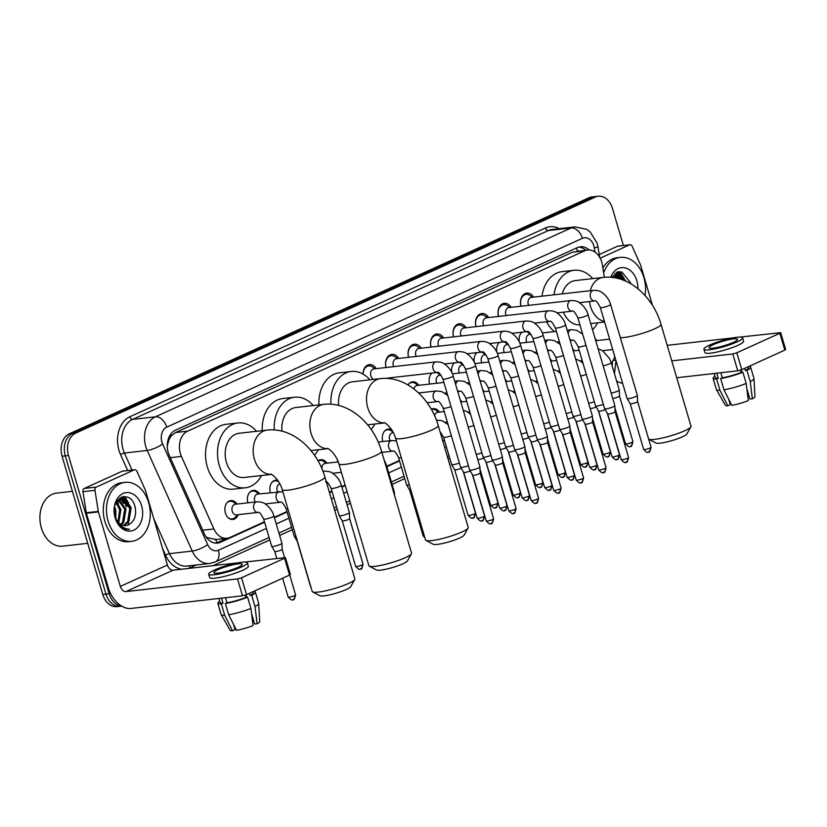 <?xml version="1.0" encoding="UTF-8"?>
<svg xmlns="http://www.w3.org/2000/svg" width="827" height="827" viewBox="0 0 827 827"><rect width="100%" height="100%" fill="white"/><g stroke="black" fill="none" stroke-linecap="round" stroke-linejoin="round"><path stroke-width="1.24" d="M238.207 514.673A9.49 6.978 -96.5 0 1 232.945 519.449A9.49 6.978 -96.5 0 1 225.378 512.967A9.49 6.978 -96.5 0 1 230.805 500.583A9.49 6.978 -96.5 0 1 237.008 504.056M247.893 502.826A9.49 6.978 -96.5 0 1 247.873 502.754A9.49 6.978 -96.5 0 1 253.289 490.37A9.49 6.978 -96.5 0 1 259.492 493.843M270.377 492.613A9.49 6.978 -96.5 0 1 270.357 492.53A9.49 6.978 -96.5 0 1 275.784 480.156A9.49 6.978 -96.5 0 1 277.717 480.291M337.85 461.962A9.49 6.978 -96.5 0 1 337.829 461.89A9.49 6.978 -96.5 0 1 337.406 459.843M382.829 441.525A9.49 6.978 -96.5 0 1 382.808 441.453A9.49 6.978 -96.5 0 1 388.235 429.068A9.49 6.978 -96.5 0 1 391.812 429.926M429.658 384.059A9.49 6.978 -96.5 0 1 429.637 383.986A9.49 6.978 -96.5 0 1 431.952 373.06M604.341 277.303L602.418 265.167A17.801 13.077 83.5 0 0 601.746 262.159A17.801 13.077 83.5 0 0 587.563 250.002A17.801 13.077 83.5 0 0 584.606 250.829L187.595 431.167A17.801 13.077 83.5 0 0 181.433 456.411L213.904 528.96A17.801 13.077 83.5 0 0 227.032 538.263A17.801 13.077 83.5 0 0 229.989 537.447L264.475 521.775M168.615 440.863A17.801 13.077 -96.5 0 1 171.561 435.643L171.344 435.736A5.934 4.362 83.5 0 0 168.615 440.863L167.426 445.464A17.801 4.797 -24.1 0 1 167.261 445.567M205.944 536.682L207.453 537.695L215.909 539.483M587.563 250.002L572.584 252.194L175.582 432.531L171.561 435.643M611.329 363.022A17.801 13.077 83.5 0 0 614.75 356.489M274.295 517.32L286.959 511.562M329.384 492.292L331.937 491.135M341.758 486.669L345.148 485.139M386.736 466.242L399.41 460.484M442.724 440.801L444.388 440.047M572.646 348.86A9.49 6.978 -96.5 0 1 574.351 350.824M550.151 359.073A9.49 6.978 -96.5 0 1 551.857 361.037M527.657 369.287A9.49 6.978 -96.5 0 1 529.373 371.251M505.173 379.5A9.49 6.978 -96.5 0 1 506.879 381.464M482.679 389.724A9.49 6.978 -96.5 0 1 484.395 391.688M460.194 399.937A9.49 6.978 -96.5 0 1 461.9 401.901M431.301 409.241A9.49 6.978 -96.5 0 1 433.214 408.641A9.49 6.978 -96.5 0 1 439.416 412.115M318.033 460.856A9.49 6.978 -96.5 0 1 320.762 459.719A9.49 6.978 -96.5 0 1 326.965 463.192M595.13 338.636A9.49 6.978 -96.5 0 1 596.836 340.6M519.304 341.913A9.49 6.978 -96.5 0 1 521.909 332.196M496.81 352.126A9.49 6.978 -96.5 0 1 499.425 342.409M474.326 362.34A9.49 6.978 -96.5 0 1 476.931 352.622M451.831 372.553A9.49 6.978 -96.5 0 1 454.447 362.846M408.062 385A9.49 6.978 -96.5 0 1 412.57 381.826A9.49 6.978 -96.5 0 1 418.772 385.299M521.01 306.217A10.1 7.422 -96.5 0 1 526.799 293.109A10.1 7.422 -96.5 0 1 533.591 297.12M498.516 316.431A10.1 7.422 -96.5 0 1 504.315 303.323A10.1 7.422 -96.5 0 1 511.107 307.344M476.032 326.644A10.1 7.422 -96.5 0 1 481.821 313.536A10.1 7.422 -96.5 0 1 488.612 317.558M453.537 336.868A10.1 7.422 -96.5 0 1 459.326 323.75A10.1 7.422 -96.5 0 1 466.128 327.771M431.053 347.082A10.1 7.422 -96.5 0 1 436.842 333.974A10.1 7.422 -96.5 0 1 443.634 337.985M408.559 357.295A10.1 7.422 -96.5 0 1 414.348 344.187A10.1 7.422 -96.5 0 1 421.15 348.208M386.075 367.508A10.1 7.422 -96.5 0 1 391.864 354.401A10.1 7.422 -96.5 0 1 398.655 358.422M363.053 374.083A10.1 7.422 -96.5 0 1 369.369 364.614A10.1 7.422 -96.5 0 1 376.171 368.635M121.383 605.933A17.801 13.077 -96.5 0 1 109.174 593.765L68.486 455.491L65.281 455.853A17.801 13.077 -96.5 0 1 72.497 433.462L592.122 197.426A17.801 13.077 -96.5 0 1 595.078 196.599A17.801 13.077 -96.5 0 0 592.122 197.426L72.497 433.462A17.801 13.077 -96.5 0 0 65.281 455.853L105.98 594.127L65.281 455.853L62.087 456.215A17.801 13.077 -96.5 0 1 69.303 433.824L588.917 197.787A17.801 13.077 -96.5 0 1 591.874 196.96L598.272 196.237A17.801 13.077 -96.5 0 1 612.456 208.394L623.382 245.495M121.662 606.108L120.163 606.274A17.801 13.077 -96.5 0 1 105.98 594.127A17.801 13.077 -96.5 0 0 120.163 606.274L116.969 606.636A17.801 13.077 -96.5 0 1 102.786 594.489L62.087 456.215M589.082 249.95A17.801 13.077 83.5 0 0 580.296 246.797A17.801 13.077 83.5 0 0 577.339 247.624L175.448 430.185A17.801 13.077 83.5 0 0 169.287 455.419L204.362 533.797A17.801 13.077 83.5 0 0 217.501 543.101A17.801 13.077 83.5 0 0 220.458 542.285L264.609 522.23M578.714 247.118A17.801 13.077 -96.5 0 1 585.764 250.209M124.463 496.541A23.735 17.439 -96.5 0 1 127.761 501.803A23.735 17.439 -96.5 0 0 124.463 496.541M619.723 271.576A23.735 17.439 -96.5 0 1 623.02 276.828A23.735 17.439 -96.5 0 0 619.723 271.576M68.486 455.491A17.801 13.077 -96.5 0 1 75.702 433.1L595.316 197.064A17.801 13.077 -96.5 0 1 598.272 196.237M618.017 381.733L616.973 382.208M449.723 458.179L448.069 458.933M404.744 478.616L392.081 484.374M350.483 503.271L347.102 504.801M337.282 509.267L334.728 510.424M292.303 529.693L279.629 535.451M269.809 539.907L213.159 565.647M121.455 497.151A23.735 17.439 -96.5 0 1 122.872 499.136M123.213 499.673A23.735 17.439 -96.5 0 1 126.231 506.548M616.715 272.176A23.735 17.439 -96.5 0 1 618.141 274.161M618.472 274.698A23.735 17.439 -96.5 0 1 620.695 279.226M274.419 517.764L287.093 512.006M329.518 492.737L332.072 491.579M341.892 487.113L345.272 485.583M386.871 466.686L399.544 460.928M442.858 441.256L444.523 440.502M226.846 538.284L217.253 542.646A17.801 13.077 -96.5 0 1 215.878 543.153M600.164 258.21L629.492 244.885L617.5 246.239A2.967 2.181 -96.5 0 1 617.996 246.105L629.988 244.751A2.967 2.181 83.5 0 0 629.492 244.885M599.234 254.54L617.5 246.239M616.601 380.937A23.735 15.651 -114.4 0 0 622.648 383.335M780.688 332.65L785.65 349.511L784.802 350.121L779.84 333.26L780.688 332.65L740.155 337.075M741.767 369.669L737.746 370.816L732.784 353.956L736.805 352.809L741.767 369.669L784.802 350.121M676.734 377.743L737.746 370.816M736.805 352.809L779.84 333.26M733.032 337.881L668.33 345.21A5.934 3.918 65.6 0 1 667.141 345.117M732.784 353.956L671.772 360.872M617.056 364.325A5.934 3.918 65.6 0 1 616.167 362.908M652.472 305.349L640.749 265.539A2.967 2.181 83.5 0 0 640.574 265.064L632.179 246.301A2.967 2.181 83.5 0 0 629.988 244.751M733.27 342.388A14.834 2.326 -16.4 0 0 737.498 339.339A14.834 2.326 -16.4 0 0 728.463 339.773A14.834 2.326 -16.4 0 0 713.277 344.663A14.834 2.326 -16.4 0 0 709.039 347.712A14.834 2.326 -16.4 0 0 718.074 347.278A14.834 2.326 -16.4 0 0 733.27 342.388M741.323 369.865L742.036 372.295M746.833 388.566L749.913 399.059L752.374 398.779L750.254 381.598L746.946 370.351L745.323 370.537L744.682 368.356M714.156 373.494L715.365 377.608A17.202 2.708 -16.4 0 0 718.281 378.249L716.637 378.993L719.945 390.241L727.791 405.788L730.282 404.651L728.67 399.162M716.792 373.194L718.281 378.249M723.935 389.786A19.579 3.081 -16.4 0 0 746.192 383.439L748.311 400.619A15.424 2.429 -16.4 0 1 731.781 405.333L723.935 389.786L720.627 378.539L722.281 377.794L720.793 372.739M722.281 377.794A17.202 2.708 -16.4 0 0 741.261 372.377L742.884 372.202L746.192 383.439M740.599 370.124L741.261 372.377M703.922 349.221L704.914 352.591A20.168 3.174 -16.4 0 0 717.195 351.992A20.168 3.174 -16.4 0 0 737.86 345.355A20.168 3.174 -16.4 0 0 743.618 341.2L742.625 337.829A20.168 3.174 -16.4 0 0 730.334 338.429A20.168 3.174 -16.4 0 0 709.68 345.066A20.168 3.174 -16.4 0 0 703.922 349.221A20.168 3.174 -16.4 0 0 716.203 348.622A20.168 3.174 -16.4 0 0 736.867 341.985A20.168 3.174 -16.4 0 0 742.625 337.829M714.952 376.202A19.579 3.081 -16.4 0 0 713.091 378.28A19.579 3.081 -16.4 0 0 716.637 378.993M720.627 378.539A19.579 3.081 -16.4 0 0 742.884 372.202M713.091 378.28L716.399 389.527A19.579 3.081 -16.4 0 0 716.44 389.631A19.579 3.081 -16.4 0 0 719.945 390.241M747.835 396.681L748.507 396.381L748.115 392.918M716.44 389.631L725.382 405.292A15.424 2.429 -16.4 0 0 727.791 405.788M730.293 402.377L730.375 402.656A11.867 1.861 -16.4 0 0 729.796 403.007M745.323 370.537A17.202 2.708 -16.4 0 0 748.383 367.901L748.063 366.816M746.946 370.351A19.579 3.081 -16.4 0 0 750.658 367.229A19.579 3.081 -16.4 0 0 748.735 366.506M750.254 381.598A19.579 3.081 -16.4 0 0 753.986 378.58A19.579 3.081 -16.4 0 0 753.966 378.466L750.658 367.229M752.374 398.779A15.424 2.429 -16.4 0 0 754.958 396.588L753.986 378.58M616.332 272.341A26.702 19.621 -96.5 0 1 617.418 274.119M617.593 274.43A26.702 19.621 -96.5 0 1 619.351 278.182M603.648 272.9A29.669 21.802 -96.5 0 1 620.302 257.393A29.669 21.802 -96.5 0 1 643.933 277.645A29.669 21.802 -96.5 0 1 645.008 295.466M602.862 267.948A29.669 21.802 -96.5 0 1 617.097 257.755L620.302 257.393M623.992 280.415L618.089 274.564L616.094 274.264M625.615 281.097L619.361 274.419L616.725 274.161L611.732 277.365M617.304 278.296L613.665 275.381M618.989 278.72L614.254 274.988M610.771 277.283A19.341 14.214 -96.5 0 1 624.096 267.679A19.341 14.214 -96.5 0 1 636.873 280.86A19.341 14.214 -96.5 0 1 637.927 288.726M630.515 282.669L621.79 271.835L611.473 277.334M625.925 281.242L618.896 271.618M612.859 277.49L612.28 276.652M618.865 278.544L615.857 274.316M615.805 274.264L614.75 273.313M623.94 277.965L618.296 271.701M690.886 426.815L686.886 433.948A16.313 2.564 163.6 0 1 682.306 436.863A16.313 2.564 163.6 0 1 666.779 441.959A16.313 2.564 163.6 0 1 655.976 443.045L648.75 439.22A22.246 3.494 -16.4 0 0 663.481 437.741A22.246 3.494 -16.4 0 0 684.653 430.784A22.246 3.494 -16.4 0 0 690.886 426.815A22.246 3.494 -16.4 0 0 691 426.205L660.99 324.246A22.246 3.494 163.6 0 1 654.643 328.826A22.246 3.494 163.6 0 1 620.322 337.612M590.24 290.701A22.246 16.354 83.5 0 1 599.534 278.441A22.246 16.354 83.5 0 1 603.234 277.417L575.251 280.591A22.246 16.354 83.5 0 0 562.246 293.874M554.007 294.805A32.635 23.983 -96.5 0 1 574.083 270.274A32.635 23.983 -96.5 0 1 592.68 278.616M542.016 296.169A32.635 23.983 -96.5 0 1 562.081 271.628L574.083 270.274M563.414 312.161A22.246 16.354 83.5 0 0 579.934 324.835M597.694 322.83A32.635 23.983 -96.5 0 1 592.514 329.746M554.379 331.596A32.635 23.983 -96.5 0 1 546.492 321.744M468.103 528.019L464.092 535.152A16.313 2.564 163.6 0 1 459.523 538.067A16.313 2.564 163.6 0 1 443.996 543.163A16.313 2.564 163.6 0 1 433.193 544.249L425.957 540.424A22.246 3.494 -16.4 0 0 440.688 538.946A22.246 3.494 -16.4 0 0 461.869 531.988A22.246 3.494 -16.4 0 0 468.103 528.019A22.246 3.494 -16.4 0 0 468.216 527.409L438.207 425.45A22.246 3.494 163.6 0 1 431.859 430.03A22.246 3.494 163.6 0 1 409.076 437.349A22.246 3.494 163.6 0 1 395.523 438.01L425.533 539.969A22.246 3.494 -16.4 0 0 425.957 540.424M384.596 422.897A22.246 16.354 83.5 0 1 367.726 407.639A22.246 16.354 83.5 0 1 376.75 379.645A22.246 16.354 83.5 0 1 380.451 378.621L352.457 381.795A22.246 16.354 83.5 0 0 338.688 405.447M330.934 404.196A32.635 23.983 -96.5 0 1 351.289 371.478A32.635 23.983 -96.5 0 1 369.896 379.81M318.912 404.91A32.635 23.983 -96.5 0 1 339.297 372.832L351.289 371.478M374.91 424.024A32.635 23.983 -96.5 0 1 371.147 429.482M411.433 553.759L407.422 560.892A16.313 2.564 163.6 0 1 402.852 563.807A16.313 2.564 163.6 0 1 387.325 568.904A16.313 2.564 163.6 0 1 376.523 569.989L369.287 566.164A22.246 3.494 -16.4 0 0 384.017 564.686A22.246 3.494 -16.4 0 0 405.199 557.729A22.246 3.494 -16.4 0 0 411.433 553.759A22.246 3.494 -16.4 0 0 411.546 553.149L381.536 451.191A22.246 3.494 163.6 0 1 375.189 455.77A22.246 3.494 163.6 0 1 352.405 463.089A22.246 3.494 163.6 0 1 338.853 463.751L368.863 565.709A22.246 3.494 -16.4 0 0 369.287 566.164M327.926 448.637A22.246 16.354 83.5 0 1 311.055 433.379A22.246 16.354 83.5 0 1 320.08 405.385A22.246 16.354 83.5 0 1 323.781 404.362L295.787 407.535A22.246 16.354 83.5 0 0 282.017 431.187M274.264 429.937A32.635 23.983 -96.5 0 1 294.619 397.218A32.635 23.983 -96.5 0 1 313.226 405.561M262.242 430.65A32.635 23.983 -96.5 0 1 282.627 398.573L294.619 397.218M318.24 449.774A32.635 23.983 -96.5 0 1 314.477 455.222M354.762 579.51L350.751 586.643A16.313 2.564 163.6 0 1 346.182 589.548A16.313 2.564 163.6 0 1 330.655 594.644A16.313 2.564 163.6 0 1 319.853 595.729L312.616 591.905A22.246 3.494 -16.4 0 0 327.347 590.426A22.246 3.494 -16.4 0 0 348.529 583.469A22.246 3.494 -16.4 0 0 354.762 579.51A22.246 3.494 -16.4 0 0 354.876 578.89L324.866 476.931A22.246 3.494 163.6 0 1 318.519 481.51A22.246 3.494 163.6 0 1 295.725 488.84A22.246 3.494 163.6 0 1 282.183 489.491L312.192 591.46A22.246 3.494 -16.4 0 0 312.616 591.905M271.256 474.378A22.246 16.354 83.5 0 1 254.385 459.119A22.246 16.354 83.5 0 1 263.41 431.136A22.246 16.354 83.5 0 1 267.1 430.102L239.117 433.276A22.246 16.354 83.5 0 0 226.402 462.293A22.246 16.354 83.5 0 0 244.13 477.489L271.318 474.409M261.559 475.515A32.635 23.983 -96.5 0 1 245.299 487.806A32.635 23.983 -96.5 0 1 219.3 465.529A32.635 23.983 -96.5 0 1 237.949 422.959A32.635 23.983 -96.5 0 1 256.556 431.301M245.299 487.806L233.307 489.16A32.635 23.983 -96.5 0 1 207.308 466.883A32.635 23.983 -96.5 0 1 225.957 424.323L237.949 422.959M532.485 297.255L529.818 295.394A8.901 6.544 83.5 0 0 526.137 294.391A8.901 6.544 83.5 0 0 521.051 306A8.901 6.544 83.5 0 0 521.113 306.207M593.538 290.329A5.344 3.928 83.5 0 0 592.421 290.69A5.344 3.928 83.5 0 0 590.488 297.296A5.344 3.928 83.5 0 0 594.747 300.935C595.709 299.984 597.57 302.165 600.319 307.479A5.344 0.837 163.6 0 0 603.421 307.344A5.344 0.837 163.6 0 0 608.806 305.67A5.344 0.837 163.6 0 0 609.044 305.556A5.344 0.837 163.6 0 0 610.564 304.46C610.192 302.992 608.496 297.141 601.808 292.396C600.319 291.073 597.57 290.38 593.538 290.329L531.337 297.379A5.344 3.928 83.5 0 0 528.277 304.346A5.344 3.928 83.5 0 0 528.67 305.349M610.564 304.46L637.348 395.461A5.344 0.837 163.6 0 1 637.359 395.492A5.344 0.837 163.6 0 1 635.829 396.557A5.344 0.837 163.6 0 1 628.572 398.624A5.344 0.837 163.6 0 1 627.114 398.5A5.344 0.837 163.6 0 1 627.104 398.48L600.319 307.479M648.42 451.997A3.856 2.543 -114.4 0 0 648.947 451.852A3.856 2.543 -114.4 0 0 649.95 448.048A3.856 0.61 163.6 0 0 651.045 447.252L637.586 401.508A3.856 0.61 163.6 0 1 637.586 401.519A3.856 0.61 163.6 0 1 636.48 402.294A3.856 0.61 163.6 0 1 631.239 403.783A3.856 0.61 163.6 0 1 630.195 403.7A3.856 0.61 163.6 0 1 630.184 403.679L627.114 398.5M509.99 307.468L507.323 305.618A8.901 6.544 83.5 0 0 503.643 304.605A8.901 6.544 83.5 0 0 498.557 316.214A8.901 6.544 83.5 0 0 498.619 316.421M571.054 300.542A5.344 3.928 83.5 0 0 569.937 300.904A5.344 3.928 83.5 0 0 567.994 307.51A5.344 3.928 83.5 0 0 572.253 311.159C573.225 310.197 575.085 312.379 577.835 317.692A5.344 0.837 163.6 0 0 580.936 317.568A5.344 0.837 163.6 0 0 586.312 315.883A5.344 0.837 163.6 0 0 586.55 315.78A5.344 0.837 163.6 0 0 588.08 314.673C587.697 313.206 586.012 307.365 579.313 302.61C577.835 301.286 575.075 300.604 571.054 300.542L508.843 307.592A5.344 3.928 83.5 0 0 505.793 314.56A5.344 3.928 83.5 0 0 506.176 315.563M588.08 314.673L614.864 405.675A5.344 0.837 163.6 0 1 614.864 405.706A5.344 0.837 163.6 0 1 613.334 406.77A5.344 0.837 163.6 0 1 606.088 408.838A5.344 0.837 163.6 0 1 604.63 408.724A5.344 0.837 163.6 0 1 604.62 408.693L577.835 317.692M615.092 411.712A3.856 0.61 163.6 0 1 615.092 411.743A3.856 0.61 163.6 0 1 613.996 412.508A3.856 0.61 163.6 0 1 608.755 414.007A3.856 0.61 163.6 0 1 607.7 413.913A3.856 0.61 163.6 0 1 607.69 413.893L604.63 408.724M487.506 317.682L484.839 315.831A8.901 6.544 83.5 0 0 481.159 314.818A8.901 6.544 83.5 0 0 476.073 326.427A8.901 6.544 83.5 0 0 476.135 326.634M548.559 310.756A5.344 3.928 83.5 0 0 547.443 311.117A5.344 3.928 83.5 0 0 545.51 317.723A5.344 3.928 83.5 0 0 549.759 321.372C550.73 320.421 552.591 322.592 555.341 327.905A5.344 0.837 163.6 0 0 558.442 327.781A5.344 0.837 163.6 0 0 563.828 326.096A5.344 0.837 163.6 0 0 564.066 325.993A5.344 0.837 163.6 0 0 565.585 324.887C565.213 323.429 563.518 317.578 556.829 312.823C555.341 311.51 552.591 310.818 548.559 310.756L486.359 317.816A5.344 3.928 83.5 0 0 483.299 324.773A5.344 3.928 83.5 0 0 483.681 325.776M565.585 324.887L592.37 415.888A5.344 0.837 163.6 0 1 592.38 415.929A5.344 0.837 163.6 0 1 590.85 416.994A5.344 0.837 163.6 0 1 583.593 419.062A5.344 0.837 163.6 0 1 582.136 418.938A5.344 0.837 163.6 0 1 582.125 418.907L555.341 327.905M604.971 468.475A3.856 0.61 163.6 0 0 606.067 467.679L592.608 421.946A3.856 0.61 163.6 0 1 592.608 421.956A3.856 0.61 163.6 0 1 591.501 422.721A3.856 0.61 163.6 0 1 586.26 424.22A3.856 0.61 163.6 0 1 585.216 424.127A3.856 0.61 163.6 0 1 585.206 424.106L598.665 469.86C604.196 475.721 603.369 471.049 603.968 472.279A3.856 2.543 -114.4 0 0 604.971 468.475A3.856 0.61 163.6 0 1 601.022 469.746A3.856 0.61 163.6 0 1 598.665 469.86M465.012 327.895L462.345 326.045A8.901 6.544 83.5 0 0 458.665 325.032A8.901 6.544 83.5 0 0 453.578 336.641A8.901 6.544 83.5 0 0 453.641 336.858M526.075 320.979A5.344 3.928 83.5 0 0 524.959 321.341A5.344 3.928 83.5 0 0 523.015 327.937A5.344 3.928 83.5 0 0 527.275 331.586C528.236 330.635 530.097 332.816 532.857 338.119A5.344 0.837 163.6 0 0 535.958 337.995A5.344 0.837 163.6 0 0 541.334 336.31A5.344 0.837 163.6 0 0 541.571 336.207A5.344 0.837 163.6 0 0 543.101 335.111C542.719 333.643 541.023 327.792 534.335 323.037C532.857 321.724 530.097 321.031 526.075 320.979L463.864 328.03A5.344 3.928 83.5 0 0 460.815 334.997A5.344 3.928 83.5 0 0 461.197 336M543.101 335.111L569.886 426.112A5.344 0.837 163.6 0 1 569.886 426.143A5.344 0.837 163.6 0 1 568.356 427.208A5.344 0.837 163.6 0 1 561.109 429.275A5.344 0.837 163.6 0 1 559.652 429.151A5.344 0.837 163.6 0 1 559.641 429.12L532.857 338.119M580.957 482.637A3.856 2.543 -114.4 0 0 581.474 482.503A3.856 2.543 -114.4 0 0 582.477 478.699A3.856 0.61 163.6 0 0 583.583 477.903L570.113 432.159A3.856 0.61 163.6 0 1 570.113 432.17A3.856 0.61 163.6 0 1 569.007 432.945A3.856 0.61 163.6 0 1 563.776 434.433A3.856 0.61 163.6 0 1 562.722 434.351A3.856 0.61 163.6 0 1 562.711 434.32L559.652 429.151M442.528 338.119L439.861 336.258A8.901 6.544 83.5 0 0 436.18 335.255A8.901 6.544 83.5 0 0 431.094 346.864A8.901 6.544 83.5 0 0 431.156 347.071M503.581 331.193A5.344 3.928 83.5 0 0 502.465 331.555A5.344 3.928 83.5 0 0 500.531 338.16A5.344 3.928 83.5 0 0 504.78 341.799C505.752 340.848 507.613 343.029 510.362 348.343A5.344 0.837 163.6 0 0 513.464 348.208A5.344 0.837 163.6 0 0 518.849 346.534A5.344 0.837 163.6 0 0 519.087 346.42A5.344 0.837 163.6 0 0 520.607 345.324C520.235 343.856 518.539 338.005 511.851 333.26C510.362 331.937 507.613 331.245 503.581 331.193L441.37 338.243A5.344 3.928 83.5 0 0 438.32 345.21A5.344 3.928 83.5 0 0 438.703 346.213M520.607 345.324L547.391 436.325A5.344 0.837 163.6 0 1 547.402 436.356A5.344 0.837 163.6 0 1 545.872 437.421A5.344 0.837 163.6 0 1 538.615 439.488A5.344 0.837 163.6 0 1 537.157 439.364A5.344 0.837 163.6 0 1 537.147 439.344L510.362 348.343M547.619 442.362A3.856 0.61 163.6 0 1 547.629 442.383A3.856 0.61 163.6 0 1 546.523 443.158A3.856 0.61 163.6 0 1 541.282 444.647A3.856 0.61 163.6 0 1 540.238 444.564A3.856 0.61 163.6 0 1 540.227 444.544L537.157 439.364M420.033 348.332L417.366 346.482A8.901 6.544 83.5 0 0 413.686 345.469A8.901 6.544 83.5 0 0 408.6 357.078A8.901 6.544 83.5 0 0 408.662 357.285M481.087 341.406A5.344 3.928 83.5 0 0 479.98 341.768A5.344 3.928 83.5 0 0 478.037 348.374A5.344 3.928 83.5 0 0 482.296 352.023C483.257 351.062 485.118 353.243 487.878 358.556A5.344 0.837 163.6 0 0 490.98 358.432A5.344 0.837 163.6 0 0 496.355 356.747A5.344 0.837 163.6 0 0 496.593 356.644A5.344 0.837 163.6 0 0 498.123 355.538C497.74 354.07 496.045 348.229 489.357 343.474C487.878 342.151 485.118 341.468 481.087 341.406L418.886 348.456A5.344 3.928 83.5 0 0 415.836 355.424A5.344 3.928 83.5 0 0 416.219 356.427M498.123 355.538L524.897 446.539A5.344 0.837 163.6 0 1 524.907 446.57A5.344 0.837 163.6 0 1 523.377 447.634A5.344 0.837 163.6 0 1 516.131 449.702A5.344 0.837 163.6 0 1 514.673 449.588A5.344 0.837 163.6 0 1 514.652 449.557L487.878 358.556M537.498 499.126A3.856 0.61 163.6 0 0 538.594 498.33L525.135 452.586A3.856 0.61 163.6 0 1 525.135 452.607A3.856 0.61 163.6 0 1 524.029 453.372A3.856 0.61 163.6 0 1 518.798 454.871A3.856 0.61 163.6 0 1 517.743 454.778A3.856 0.61 163.6 0 1 517.733 454.757L531.203 500.511C536.733 506.362 535.896 501.7 536.496 502.93A3.856 2.543 -114.4 0 0 537.498 499.126A3.856 0.61 163.6 0 1 533.549 500.397A3.856 0.61 163.6 0 1 531.203 500.511M397.539 358.546L394.882 356.695A8.901 6.544 83.5 0 0 391.202 355.682A8.901 6.544 83.5 0 0 386.106 367.291A8.901 6.544 83.5 0 0 386.178 367.498M458.603 351.62A5.344 3.928 83.5 0 0 457.486 351.982A5.344 3.928 83.5 0 0 455.553 358.587A5.344 3.928 83.5 0 0 459.802 362.236C460.773 361.285 462.634 363.456 465.384 368.77A5.344 0.837 163.6 0 0 468.485 368.646A5.344 0.837 163.6 0 0 473.871 366.961A5.344 0.837 163.6 0 0 474.109 366.857A5.344 0.837 163.6 0 0 475.628 365.751C475.246 364.293 473.561 358.442 466.873 353.687C465.384 352.374 462.634 351.682 458.603 351.62L396.391 358.68A5.344 3.928 83.5 0 0 393.342 365.637A5.344 3.928 83.5 0 0 393.724 366.64M475.628 365.751L502.413 456.752A5.344 0.837 163.6 0 1 502.413 456.793A5.344 0.837 163.6 0 1 500.883 457.858A5.344 0.837 163.6 0 1 493.636 459.926A5.344 0.837 163.6 0 1 492.179 459.802A5.344 0.837 163.6 0 1 492.168 459.771L465.384 368.77M513.484 513.288A3.856 2.543 -114.4 0 0 514.001 513.143A3.856 2.543 -114.4 0 0 515.004 509.339A3.856 0.61 163.6 0 0 516.11 508.543L502.651 462.81A3.856 0.61 163.6 0 1 502.651 462.82A3.856 0.61 163.6 0 1 501.544 463.585A3.856 0.61 163.6 0 1 496.303 465.084A3.856 0.61 163.6 0 1 495.259 464.991A3.856 0.61 163.6 0 1 495.249 464.97L492.179 459.802M375.055 368.759L372.388 366.909A8.901 6.544 83.5 0 0 368.708 365.896A8.901 6.544 83.5 0 0 363.136 374.124M436.108 361.844A5.344 3.928 83.5 0 0 435.002 362.205A5.344 3.928 83.5 0 0 433.059 368.801A5.344 3.928 83.5 0 0 437.318 372.45C438.279 371.499 440.14 373.68 442.9 378.983A5.344 0.837 163.6 0 0 446.001 378.859A5.344 0.837 163.6 0 0 451.377 377.174A5.344 0.837 163.6 0 0 451.614 377.071A5.344 0.837 163.6 0 0 453.144 375.975C452.762 374.507 451.066 368.656 444.378 363.901C442.9 362.588 440.14 361.895 436.108 361.844L373.907 368.894A5.344 3.928 83.5 0 0 370.858 375.861A5.344 3.928 83.5 0 0 373.835 379.366M453.144 375.975L479.918 466.976A5.344 0.837 163.6 0 1 479.929 467.007A5.344 0.837 163.6 0 1 478.399 468.072A5.344 0.837 163.6 0 1 471.142 470.139A5.344 0.837 163.6 0 1 469.695 470.015A5.344 0.837 163.6 0 1 469.674 469.984L442.9 378.983M480.156 473.013A3.856 0.61 163.6 0 1 480.156 473.034A3.856 0.61 163.6 0 1 479.05 473.809A3.856 0.61 163.6 0 1 473.819 475.298A3.856 0.61 163.6 0 1 472.765 475.215A3.856 0.61 163.6 0 1 472.755 475.184M530.634 334.284L527.967 332.433A8.901 6.544 83.5 0 0 526.489 331.679M522.199 332.165A8.901 6.544 83.5 0 0 521.186 332.961M530.924 334.253L529.487 334.418A5.344 3.928 83.5 0 0 526.437 341.375A5.344 3.928 83.5 0 0 526.82 342.378M603.338 404.362A5.344 0.837 163.6 0 1 597.022 406.036A5.344 0.837 163.6 0 1 595.564 405.912A5.344 0.837 163.6 0 1 595.554 405.881L578.166 346.813C575.416 341.499 573.556 339.318 572.584 340.279A5.344 3.928 83.5 0 1 569.793 339.184M605.147 409.603A3.856 0.61 163.6 0 1 604.93 409.706A3.856 0.61 163.6 0 1 599.689 411.195A3.856 0.61 163.6 0 1 598.634 411.112A3.856 0.61 163.6 0 1 598.624 411.091M508.14 344.497L505.483 342.647A8.901 6.544 83.5 0 0 504.005 341.892M499.704 342.378A8.901 6.544 83.5 0 0 498.691 343.184M508.44 344.466L506.992 344.632A5.344 3.928 83.5 0 0 503.943 351.599A5.344 3.928 83.5 0 0 504.325 352.602M580.854 414.575A5.344 0.837 163.6 0 1 574.527 416.25A5.344 0.837 163.6 0 1 573.08 416.136A5.344 0.837 163.6 0 1 573.059 416.105L555.672 357.026C552.922 351.713 551.061 349.542 550.1 350.493A5.344 3.928 83.5 0 1 547.309 349.397M582.663 419.816A3.856 0.61 163.6 0 1 582.435 419.92A3.856 0.61 163.6 0 1 577.205 421.408A3.856 0.61 163.6 0 1 576.15 421.325A3.856 0.61 163.6 0 1 576.14 421.305L573.08 416.136M485.656 354.721L482.989 352.86A8.901 6.544 83.5 0 0 481.51 352.106M477.22 352.591A8.901 6.544 83.5 0 0 476.197 353.398M485.945 354.68L484.508 354.845A5.344 3.928 83.5 0 0 481.459 361.812A5.344 3.928 83.5 0 0 481.841 362.815M558.359 424.789A5.344 0.837 163.6 0 1 552.043 426.474A5.344 0.837 163.6 0 1 550.586 426.35A5.344 0.837 163.6 0 1 550.575 426.318L533.188 367.24C530.438 361.937 528.577 359.755 527.605 360.706A5.344 3.928 83.5 0 1 524.814 359.611M560.168 430.03A3.856 0.61 163.6 0 1 559.951 430.133A3.856 0.61 163.6 0 1 554.71 431.632A3.856 0.61 163.6 0 1 553.656 431.539A3.856 0.61 163.6 0 1 553.645 431.518M463.161 364.934L460.494 363.084A8.901 6.544 83.5 0 0 459.026 362.319M454.726 362.815A8.901 6.544 83.5 0 0 453.713 363.611M463.461 364.903L462.014 365.058A5.344 3.928 83.5 0 0 458.964 372.026A5.344 3.928 83.5 0 0 459.347 373.029M535.875 435.012A5.344 0.837 163.6 0 1 529.549 436.687A5.344 0.837 163.6 0 1 528.091 436.563A5.344 0.837 163.6 0 1 528.081 436.532L510.693 377.463C507.943 372.15 506.083 369.969 505.121 370.92A5.344 3.928 83.5 0 1 502.32 369.824M537.684 440.243A3.856 0.61 163.6 0 1 537.457 440.357A3.856 0.61 163.6 0 1 532.216 441.845A3.856 0.61 163.6 0 1 531.172 441.763A3.856 0.61 163.6 0 1 531.161 441.732L544.621 487.485C550.151 493.347 549.324 488.685 549.924 489.915A3.856 2.543 -114.4 0 0 550.927 486.1A3.856 0.61 163.6 0 1 546.978 487.372A3.856 0.61 163.6 0 1 544.621 487.485M440.677 375.148L438.01 373.297A8.901 6.544 83.5 0 0 436.532 372.543M432.232 373.029A8.901 6.544 83.5 0 0 431.218 373.825M440.967 375.117L439.53 375.282A5.344 3.928 83.5 0 0 436.47 382.239A5.344 3.928 83.5 0 0 436.863 383.242M513.381 445.226A5.344 0.837 163.6 0 1 507.065 446.9A5.344 0.837 163.6 0 1 505.607 446.776A5.344 0.837 163.6 0 1 505.597 446.745L488.209 387.677C485.449 382.363 483.599 380.182 482.627 381.144A5.344 3.928 83.5 0 1 479.836 380.048M515.19 450.467A3.856 0.61 163.6 0 1 514.973 450.57A3.856 0.61 163.6 0 1 509.732 452.059A3.856 0.61 163.6 0 1 508.677 451.976A3.856 0.61 163.6 0 1 508.667 451.955L505.607 446.776M418.183 385.361L415.516 383.511A8.901 6.544 83.5 0 0 411.836 382.498A8.901 6.544 83.5 0 0 408.734 384.048M443.913 382.446L417.035 385.496A5.344 3.928 83.5 0 0 413.862 388.917M490.897 455.439A5.344 0.837 163.6 0 1 484.57 457.114A5.344 0.837 163.6 0 1 483.113 457A5.344 0.837 163.6 0 1 483.102 456.969L465.715 397.89C462.965 392.577 461.104 390.406 460.132 391.357A5.344 3.928 83.5 0 1 457.341 390.261M492.696 460.68A3.856 0.61 163.6 0 1 492.478 460.784A3.856 0.61 163.6 0 1 487.237 462.272A3.856 0.61 163.6 0 1 486.193 462.19A3.856 0.61 163.6 0 1 486.183 462.169L483.113 457M468.402 465.653A5.344 0.837 163.6 0 1 462.086 467.338A5.344 0.837 163.6 0 1 460.629 467.214A5.344 0.837 163.6 0 1 460.618 467.183L443.231 408.104C440.471 402.801 438.61 400.619 437.648 401.571A5.344 3.928 83.5 0 1 433.389 397.921A5.344 3.928 83.5 0 1 435.333 391.326A5.344 3.928 83.5 0 1 436.439 390.964L418.617 392.98M470.212 470.894A3.856 0.61 163.6 0 1 469.984 470.997A3.856 0.61 163.6 0 1 464.753 472.496A3.856 0.61 163.6 0 1 463.699 472.403A3.856 0.61 163.6 0 1 463.689 472.382L477.158 518.136C482.689 523.987 481.862 519.325 482.451 520.555A3.856 2.543 -114.4 0 0 483.454 516.751A3.856 0.61 163.6 0 1 479.505 518.022A3.856 0.61 163.6 0 1 477.158 518.136M96.273 487.103A2.967 2.181 83.5 0 0 94.96 490.328L98.289 511.396A2.967 2.181 83.5 0 0 98.403 511.903L86.411 513.267A2.967 2.181 -96.5 0 1 86.297 512.761L82.969 491.693A2.967 2.181 -96.5 0 1 84.282 488.457L96.273 487.103L134.232 469.86L122.241 471.214A2.967 2.181 -96.5 0 1 122.737 471.08L134.729 469.715A2.967 2.181 83.5 0 0 134.232 469.86M84.282 488.457L122.241 471.214M86.411 513.267L108.337 587.77A23.735 15.651 -114.4 0 0 130.945 608.445L242.487 595.791L237.525 578.931L125.983 591.584A5.934 3.918 65.6 0 1 120.329 586.415L98.403 511.903M285.429 557.625L290.391 574.486L289.543 575.096L284.581 558.235L285.429 557.625L244.885 562.05M237.525 578.931L241.546 577.784L246.508 594.644L289.543 575.096M246.508 594.644L242.487 595.791M241.546 577.784L284.581 558.235M237.773 562.856L173.07 570.185A5.934 3.918 65.6 0 1 167.416 565.017L145.49 490.514A2.967 2.181 83.5 0 0 145.314 490.039L136.92 471.276A2.967 2.181 83.5 0 0 134.729 469.715M238 567.363A14.834 2.326 -16.4 0 0 242.239 564.314A14.834 2.326 -16.4 0 0 233.204 564.748A14.834 2.326 -16.4 0 0 218.018 569.638A14.834 2.326 -16.4 0 0 213.78 572.687A14.834 2.326 -16.4 0 0 222.814 572.253A14.834 2.326 -16.4 0 0 238 567.363M246.064 594.84L246.777 597.27M251.563 613.541L254.654 624.034L257.114 623.754L254.995 606.573L251.687 595.326L250.064 595.512L249.423 593.321M218.897 598.469L220.106 602.583A17.202 2.708 -16.4 0 0 223.021 603.224L221.367 603.968L224.686 615.216L232.532 630.763L235.023 629.626L233.41 624.137M221.533 598.169L223.021 603.224M228.676 614.761A19.579 3.081 -16.4 0 0 250.932 608.414L253.052 625.594A15.424 2.429 -16.4 0 1 236.522 630.308L228.676 614.761L225.368 603.514L227.011 602.769L225.533 597.714M227.011 602.769A17.202 2.708 -16.4 0 0 246.001 597.352L247.624 597.166L250.932 608.414M245.34 595.099L246.001 597.352M208.662 574.196L209.655 577.566A20.168 3.174 -16.4 0 0 221.936 576.967A20.168 3.174 -16.4 0 0 242.6 570.33A20.168 3.174 -16.4 0 0 248.358 566.175L247.366 562.805A20.168 3.174 -16.4 0 0 235.075 563.404A20.168 3.174 -16.4 0 0 214.42 570.041A20.168 3.174 -16.4 0 0 208.662 574.196A20.168 3.174 -16.4 0 0 220.943 573.597A20.168 3.174 -16.4 0 0 241.608 566.96A20.168 3.174 -16.4 0 0 247.366 562.805M219.693 601.177A19.579 3.081 -16.4 0 0 217.832 603.255A19.579 3.081 -16.4 0 0 221.367 603.968M225.368 603.514A19.579 3.081 -16.4 0 0 247.624 597.166M217.832 603.255L221.14 614.502A19.579 3.081 -16.4 0 0 221.181 614.606A19.579 3.081 -16.4 0 0 224.686 615.216M252.566 621.656L253.248 621.356L252.845 617.893M221.181 614.606L230.123 630.267A15.424 2.429 -16.4 0 0 232.532 630.763M235.033 627.352L235.116 627.631A11.867 1.861 -16.4 0 0 234.537 627.982M250.064 595.512A17.202 2.708 -16.4 0 0 253.114 592.866L252.804 591.791M251.687 595.326A19.579 3.081 -16.4 0 0 255.398 592.204A19.579 3.081 -16.4 0 0 253.475 591.481M254.995 606.573A19.579 3.081 -16.4 0 0 258.727 603.555A19.579 3.081 -16.4 0 0 258.706 603.441L255.398 592.204M257.114 623.754A15.424 2.429 -16.4 0 0 259.699 621.563L258.727 603.555M87.724 543.318L62.625 546.161A26.702 19.621 -96.5 0 1 41.35 527.936A26.702 19.621 -96.5 0 1 56.608 493.109L72.414 491.321M121.073 497.316A26.702 19.621 -96.5 0 1 122.158 499.094M122.334 499.405A26.702 19.621 -96.5 0 1 124.091 503.157M108.079 521.062A29.669 21.802 -96.5 0 1 125.042 482.368A29.669 21.802 -96.5 0 1 148.674 502.62A29.669 21.802 -96.5 0 1 131.72 541.313A29.669 21.802 -96.5 0 1 108.079 521.062M131.72 541.313L128.526 541.675A29.669 21.802 -96.5 0 1 104.884 521.423A29.669 21.802 -96.5 0 1 121.838 482.73L125.042 482.368M123.347 525.455L127.616 521.734L129.808 508.553L122.83 499.539L120.835 499.239M123.978 525.579L128.878 521.589L131.079 508.409L124.102 499.394L121.466 499.126L115.315 504.418M120.763 524.37L122.541 522.313L124.732 509.122L118.406 500.356M121.414 524.742L123.802 522.168L126.004 508.987L118.995 499.963M118.044 521.94L119.657 509.701L116.121 502.868M118.737 522.726L120.928 509.556L116.669 502.061M114.984 515.635L114.322 509.308M115.832 518.229L115.842 510.135L114.674 506.755M125.828 525.621L127.461 525.259A13.408 9.852 -96.5 0 1 125.89 525.621A13.408 9.852 -96.5 0 1 115.211 516.462A13.408 9.852 -96.5 0 1 114.943 515.428L114.291 512.13M127.461 525.259C133.964 522.478 136.558 516.606 135.256 507.644C131.038 487.485 108.616 498.412 115.17 517.309L119.75 525.558C122.727 528.546 125.993 529.797 129.539 529.301C122.644 528.629 117.868 524.37 115.201 516.513L114.943 515.428M141.613 505.824A19.341 14.214 -96.5 0 1 133.778 530.169A19.341 14.214 -96.5 0 1 115.149 517.857A19.341 14.214 -96.5 0 1 122.985 493.512A19.341 14.214 -96.5 0 1 141.613 505.824M117.052 521.847L118.695 523.398M124.35 528.701L124.96 528.288M128.102 525.073L131.017 507.468L123.636 496.593M118.53 504.098L117.02 501.627M123.605 503.519L120.597 499.291M120.546 499.239L119.481 498.288M128.681 502.94L123.037 496.676M603.121 365.772A5.344 0.837 163.6 0 0 609.468 363.901A5.344 0.837 163.6 0 0 609.706 363.797A5.344 0.837 163.6 0 0 611.236 362.702L619.268 390.013A5.344 0.837 163.6 0 1 619.278 390.055A5.344 0.837 163.6 0 1 617.748 391.119A5.344 0.837 163.6 0 1 611.153 393.094M630.298 446.384A3.856 2.543 -114.4 0 0 630.815 446.239A3.856 2.543 -114.4 0 0 631.818 442.435A3.856 0.61 163.6 0 0 632.924 441.639L619.506 396.071A3.856 0.61 163.6 0 1 619.506 396.081A3.856 0.61 163.6 0 1 618.4 396.846A3.856 0.61 163.6 0 1 613.169 398.345A3.856 0.61 163.6 0 1 612.714 398.376M594.324 401.726A5.344 0.837 163.6 0 1 588.669 403.307M596.174 406.946A3.856 0.61 163.6 0 1 595.916 407.07A3.856 0.61 163.6 0 1 590.674 408.559A3.856 0.61 163.6 0 1 590.22 408.6M571.839 411.939A5.344 0.837 163.6 0 1 566.175 413.521M573.68 417.159A3.856 0.61 163.6 0 1 573.421 417.284A3.856 0.61 163.6 0 1 568.19 418.772A3.856 0.61 163.6 0 1 567.736 418.813M549.345 422.152A5.344 0.837 163.6 0 1 543.69 423.744M551.196 427.373A3.856 0.61 163.6 0 1 550.937 427.497A3.856 0.61 163.6 0 1 545.696 428.996A3.856 0.61 163.6 0 1 545.241 429.027M526.861 432.376A5.344 0.837 163.6 0 1 521.196 433.958M528.701 437.597A3.856 0.61 163.6 0 1 528.443 437.71A3.856 0.61 163.6 0 1 523.202 439.209A3.856 0.61 163.6 0 1 522.757 439.24M504.367 442.59A5.344 0.837 163.6 0 1 498.712 444.171M506.217 447.81A3.856 0.61 163.6 0 1 505.959 447.934A3.856 0.61 163.6 0 1 500.717 449.423A3.856 0.61 163.6 0 1 500.263 449.464M438.827 412.187L436.16 410.326A8.901 6.544 83.5 0 0 432.48 409.324A8.901 6.544 83.5 0 0 431.467 409.541M444.244 411.567L437.679 412.311A5.344 3.928 83.5 0 0 434.537 415.578M481.883 452.803A5.344 0.837 163.6 0 1 476.218 454.385M483.723 458.024A3.856 0.61 163.6 0 1 483.464 458.148A3.856 0.61 163.6 0 1 478.223 459.636A3.856 0.61 163.6 0 1 477.779 459.678M459.388 463.017A5.344 0.837 163.6 0 1 453.072 464.702A5.344 0.837 163.6 0 1 451.614 464.578A5.344 0.837 163.6 0 1 451.604 464.547L443.561 437.225L440.036 431.673M461.239 468.237A3.856 0.61 163.6 0 1 460.97 468.361A3.856 0.61 163.6 0 1 455.739 469.86A3.856 0.61 163.6 0 1 454.685 469.767A3.856 0.61 163.6 0 1 454.674 469.746L468.092 515.335C473.623 521.186 472.796 516.524 473.385 517.754A3.856 2.543 -114.4 0 0 474.388 513.949A3.856 0.61 163.6 0 1 470.439 515.221A3.856 0.61 163.6 0 1 468.092 515.335M393.094 432.087L391.181 430.764A8.901 6.544 83.5 0 0 387.501 429.751A8.901 6.544 83.5 0 0 384.39 431.291M393.394 432.666L392.701 432.748A5.344 3.928 83.5 0 0 389.651 439.706A5.344 3.928 83.5 0 0 390.034 440.708M409.334 484.932A5.344 0.837 163.6 0 1 408.093 485.129A5.344 0.837 163.6 0 1 406.636 485.004A5.344 0.837 163.6 0 1 406.615 484.973L398.583 457.662C395.823 452.348 393.972 450.167 393.001 451.128A5.344 3.928 83.5 0 1 388.742 447.479A5.344 3.928 83.5 0 1 390.685 440.874A5.344 3.928 83.5 0 1 391.802 440.512L378.197 442.052M410.905 490.266A3.856 0.61 163.6 0 1 410.761 490.287A3.856 0.61 163.6 0 1 409.706 490.204A3.856 0.61 163.6 0 1 409.696 490.184L423.114 535.762L424.975 538.067M385.744 465.477A5.344 0.837 163.6 0 0 386.333 464.857L394.376 492.179A5.344 0.837 163.6 0 1 394.376 492.21A5.344 0.837 163.6 0 1 393.786 492.799M326.376 463.265L323.708 461.414A8.901 6.544 83.5 0 0 320.028 460.401A8.901 6.544 83.5 0 0 318.126 461.032M338.243 461.921L325.228 463.389A5.344 3.928 83.5 0 0 321.889 468.651M331.11 488.312A5.344 0.837 163.6 0 0 334.211 488.178A5.344 0.837 163.6 0 0 339.597 486.493A5.344 0.837 163.6 0 0 339.835 486.39A5.344 0.837 163.6 0 0 341.355 485.294L349.397 512.606A5.344 0.837 163.6 0 1 349.397 512.647A5.344 0.837 163.6 0 1 347.867 513.712A5.344 0.837 163.6 0 1 340.621 515.779A5.344 0.837 163.6 0 1 339.163 515.655A5.344 0.837 163.6 0 1 339.153 515.624L331.11 488.312C328.36 482.999 326.5 480.818 325.528 481.769M349.625 518.653A3.856 0.61 163.6 0 1 349.635 518.674A3.856 0.61 163.6 0 1 348.529 519.439A3.856 0.61 163.6 0 1 343.288 520.938A3.856 0.61 163.6 0 1 342.233 520.845A3.856 0.61 163.6 0 1 342.223 520.824M278.761 481.862L278.73 481.841A8.901 6.544 83.5 0 0 275.05 480.828A8.901 6.544 83.5 0 0 271.949 482.379M279.908 483.888A5.344 3.928 83.5 0 0 277.2 490.793A5.344 3.928 83.5 0 0 277.583 491.796M258.913 493.915L256.246 492.055A8.901 6.544 83.5 0 0 252.566 491.052A8.901 6.544 83.5 0 0 249.454 492.592M282.844 491.734L257.755 494.039A5.344 3.928 83.5 0 0 254.706 501.007A5.344 3.928 83.5 0 0 255.088 502.01M295.921 536.175A5.344 0.837 163.6 0 1 295.642 536.206A5.344 0.837 163.6 0 1 294.185 536.092A5.344 0.837 163.6 0 1 294.174 536.061L286.132 508.739C283.382 503.426 281.521 501.255 280.549 502.206A5.344 3.928 83.5 0 1 276.301 498.557A5.344 3.928 83.5 0 1 278.234 491.951A5.344 3.928 83.5 0 1 279.35 491.589M297.451 541.375A3.856 0.61 163.6 0 1 297.255 541.282A3.856 0.61 163.6 0 1 297.244 541.261L294.185 536.092M236.419 504.129L233.752 502.278A8.901 6.544 83.5 0 0 230.071 501.265A8.901 6.544 83.5 0 0 226.97 502.806M235.271 504.253A5.344 3.928 83.5 0 0 232.222 511.22A5.344 3.928 83.5 0 0 236.47 514.87L258.065 512.42A5.344 3.928 83.5 0 1 253.806 508.77A5.344 3.928 83.5 0 1 255.75 502.165A5.344 3.928 83.5 0 1 256.856 501.813L235.271 504.253M263.637 518.953A5.344 0.837 163.6 0 0 266.749 518.829A5.344 0.837 163.6 0 0 272.124 517.144A5.344 0.837 163.6 0 0 272.362 517.04A5.344 0.837 163.6 0 0 273.882 515.945L281.924 543.256A5.344 0.837 163.6 0 1 281.935 543.287A5.344 0.837 163.6 0 1 280.405 544.362A5.344 0.837 163.6 0 1 273.148 546.43A5.344 0.837 163.6 0 1 271.69 546.306A5.344 0.837 163.6 0 1 271.68 546.275L263.637 518.953C260.887 513.65 259.027 511.468 258.065 512.42M282.162 549.293A3.856 0.61 163.6 0 1 282.162 549.324A3.856 0.61 163.6 0 1 281.056 550.089A3.856 0.61 163.6 0 1 275.815 551.588A3.856 0.61 163.6 0 1 274.771 551.495A3.856 0.61 163.6 0 1 274.76 551.475M228.707 518.136A8.901 6.544 83.5 0 0 232.077 518.953A8.901 6.544 83.5 0 0 235.437 517.144L237.618 514.735M577.504 251.139A17.801 11.743 -114.4 0 0 576.378 248.059M579.21 250.953A5.934 4.362 83.5 0 0 577.835 251.108M216.529 542.946A17.801 11.743 -114.4 0 0 215.919 539.524M206.915 538.026A17.801 4.797 -24.1 0 0 207.453 537.695M171.344 435.736A17.801 11.743 -114.4 0 0 170.796 434.061M572.584 252.194L584.606 250.829M202.76 530.221L213.904 528.96M170.29 457.672L181.433 456.411M175.582 432.531L187.595 431.167M69.303 433.824L75.702 433.1M588.917 197.787L595.316 197.064M102.786 594.489L109.174 593.765M594.964 252.049L594.303 247.862A11.867 8.725 83.5 0 0 593.848 245.857A11.867 8.725 83.5 0 0 582.425 238.3L166.734 427.135A11.867 8.725 83.5 0 0 161.916 442.063A11.867 8.725 83.5 0 0 162.619 443.965L207.649 544.579A11.867 8.725 83.5 0 0 218.38 550.234L266.428 528.412M207.649 544.579A11.867 3.194 -24.1 0 1 192.236 551.071L169.442 553.656A23.735 17.439 83.5 0 0 186.964 566.061L209.748 563.476A23.735 17.439 -96.5 0 1 192.236 551.071L147.196 450.457A23.735 17.439 -96.5 0 1 145.8 446.663A23.735 17.439 -96.5 0 1 155.424 416.798L571.116 227.973A23.735 17.439 -96.5 0 1 575.065 226.877L552.271 229.461A23.735 17.439 83.5 0 0 548.332 230.557L132.64 419.382A23.735 17.439 83.5 0 0 123.016 449.247A23.735 17.439 83.5 0 0 124.412 453.041L132.02 470.025M127.658 470.522L120.556 454.654A26.702 19.621 -96.5 0 1 129.808 416.798L545.51 227.973A2.967 1.954 -114.4 0 0 548.332 230.557L571.116 227.973A11.867 7.825 65.6 0 1 582.425 238.3M120.556 454.654A2.967 0.796 155.9 0 1 124.412 453.041L147.196 450.457A11.867 3.194 -24.1 0 0 162.619 443.965M545.51 227.973A26.702 19.621 -96.5 0 1 559.207 228.665M196.34 564.996L189.734 568.004A26.702 19.621 -96.5 0 1 188.742 568.407M181.754 569.203A26.702 19.621 -96.5 0 1 165.586 555.279L162.557 548.497M166.734 427.135A11.867 7.825 65.6 0 0 155.424 416.798L132.64 419.382A2.967 1.954 -114.4 0 1 129.808 416.798M153.76 518.612L169.442 553.656A2.967 0.796 155.9 0 0 165.586 555.279M276.239 523.946L288.912 518.198M331.338 498.919L333.891 497.761M343.712 493.305L347.092 491.765M388.69 472.868L401.364 467.11M444.678 447.438L446.342 446.683M612.135 365.782A11.867 8.725 83.5 0 0 612.259 361.833M189.828 565.74A2.967 1.954 -114.4 0 0 189.734 568.004M218.38 550.234A11.867 7.825 65.6 0 1 215.289 561.947L269.095 537.498M613.003 360.665L615.774 359.972M594.303 247.862L598.024 246.922L599.668 257.3M217.253 542.646L220.458 542.285M667.306 345.686L668.33 345.21M617.045 272.042A23.735 17.439 -96.5 0 1 618.617 274.233M619.051 274.936A23.735 17.439 -96.5 0 1 621.17 279.381M589.517 301.535A22.246 16.354 83.5 0 0 590.519 306.435A22.246 16.354 83.5 0 0 604.434 321.455M649.95 448.048A3.856 0.61 163.6 0 1 646.001 449.319A3.856 0.61 163.6 0 1 643.644 449.433L630.184 403.69M625.936 462.21A3.856 2.543 -114.4 0 0 626.452 462.066C626.887 463.068 627.59 461.538 628.561 457.465A3.856 0.61 163.6 0 1 627.455 458.261A3.856 0.61 163.6 0 1 623.506 459.533A3.856 0.61 163.6 0 1 621.16 459.647L607.7 413.903M621.16 459.647C626.69 465.498 625.863 460.835 626.452 462.066A3.856 2.543 -114.4 0 0 627.455 458.261M603.441 472.424A3.856 2.543 -114.4 0 0 603.968 472.279C604.392 473.282 605.095 471.752 606.067 467.679M582.477 478.699A3.856 0.61 163.6 0 1 578.528 479.96A3.856 0.61 163.6 0 1 576.181 480.073L562.722 434.34M558.463 492.861A3.856 2.543 -114.4 0 0 558.98 492.716C559.414 493.719 560.117 492.189 561.088 488.116A3.856 0.61 163.6 0 1 559.993 488.912A3.856 0.61 163.6 0 1 556.033 490.184A3.856 0.61 163.6 0 1 553.687 490.297L540.227 444.554M553.687 490.297C559.217 496.148 558.39 491.486 558.98 492.716A3.856 2.543 -114.4 0 0 559.993 488.912M535.979 503.074A3.856 2.543 -114.4 0 0 536.496 502.93C536.93 503.932 537.633 502.402 538.594 498.33M515.004 509.339A3.856 0.61 163.6 0 1 511.055 510.61A3.856 0.61 163.6 0 1 508.708 510.724L495.249 464.981M491 523.501A3.856 2.543 -114.4 0 0 491.517 523.367C491.951 524.37 492.644 522.829 493.616 518.767A3.856 0.61 163.6 0 1 492.52 519.563A3.856 0.61 163.6 0 1 488.571 520.824A3.856 0.61 163.6 0 1 486.224 520.938L472.755 475.205M486.224 520.938C491.755 526.799 490.918 522.137 491.517 523.367A3.856 2.543 -114.4 0 0 492.52 519.563M616.87 459.409A3.856 2.543 -114.4 0 0 617.387 459.264C617.821 460.267 618.524 458.737 619.495 454.664A3.856 0.61 163.6 0 1 618.389 455.46A3.856 0.61 163.6 0 1 614.44 456.721A3.856 0.61 163.6 0 1 612.094 456.845L598.634 411.102L595.564 405.912M612.094 456.845C617.624 462.696 616.797 458.034 617.387 459.264A3.856 2.543 -114.4 0 0 618.389 455.46M567.136 330.149L571.385 329.663A5.344 3.928 83.5 0 0 570.268 330.025A5.344 3.928 83.5 0 0 568.128 333.508M585.95 345.283A5.344 0.837 163.6 0 1 578.166 346.813M594.375 469.622A3.856 2.543 -114.4 0 0 594.902 469.478C595.337 470.48 596.029 468.95 597.001 464.877A3.856 0.61 163.6 0 1 595.905 465.673A3.856 0.61 163.6 0 1 591.956 466.945A3.856 0.61 163.6 0 1 589.61 467.059L576.14 421.315M589.61 467.059C595.14 472.91 594.303 468.247 594.902 469.478A3.856 2.543 -114.4 0 0 595.905 465.673M544.642 340.362L548.89 339.876A5.344 3.928 83.5 0 0 547.774 340.238A5.344 3.928 83.5 0 0 545.634 343.722M563.466 355.507A5.344 0.837 163.6 0 1 555.672 357.026M571.891 479.836A3.856 2.543 -114.4 0 0 572.408 479.691C572.842 480.694 573.545 479.164 574.517 475.091A3.856 0.61 163.6 0 1 573.411 475.887A3.856 0.61 163.6 0 1 569.462 477.158A3.856 0.61 163.6 0 1 567.115 477.272L553.656 431.529L550.586 426.35M567.115 477.272C572.646 483.123 571.819 478.461 572.408 479.691A3.856 2.543 -114.4 0 0 573.411 475.887M522.157 350.576L526.406 350.1A5.344 3.928 83.5 0 0 525.29 350.462A5.344 3.928 83.5 0 0 523.14 353.935M540.972 365.72A5.344 0.837 163.6 0 1 533.188 367.24M549.397 490.049A3.856 2.543 -114.4 0 0 549.924 489.915C550.348 490.918 551.051 489.377 552.022 485.315A3.856 0.61 163.6 0 1 550.927 486.1M499.663 360.789L503.912 360.314A5.344 3.928 83.5 0 0 502.795 360.675A5.344 3.928 83.5 0 0 500.655 364.159M518.488 375.934A5.344 0.837 163.6 0 1 510.693 377.463M526.913 500.273A3.856 2.543 -114.4 0 0 527.43 500.128C527.864 501.131 528.567 499.601 529.538 495.528A3.856 0.61 163.6 0 1 528.432 496.324A3.856 0.61 163.6 0 1 524.483 497.585A3.856 0.61 163.6 0 1 522.137 497.709L508.677 451.966M522.137 497.709C527.667 503.56 526.84 498.898 527.43 500.128A3.856 2.543 -114.4 0 0 528.432 496.324M477.179 371.013L481.428 370.527A5.344 3.928 83.5 0 0 480.311 370.889A5.344 3.928 83.5 0 0 478.161 374.373M495.993 386.147A5.344 0.837 163.6 0 1 488.209 387.677M504.418 510.486A3.856 2.543 -114.4 0 0 504.946 510.342C505.369 511.344 506.072 509.814 507.044 505.742A3.856 0.61 163.6 0 1 505.948 506.537A3.856 0.61 163.6 0 1 501.999 507.809A3.856 0.61 163.6 0 1 499.642 507.923L486.183 462.179M499.642 507.923C505.173 513.774 504.346 509.112 504.946 510.342A3.856 2.543 -114.4 0 0 505.948 506.537M454.685 381.226L458.933 380.74A5.344 3.928 83.5 0 0 457.817 381.102A5.344 3.928 83.5 0 0 455.677 384.586M473.509 396.371A5.344 0.837 163.6 0 1 465.715 397.89M481.934 520.7A3.856 2.543 -114.4 0 0 482.451 520.555C482.885 521.558 483.588 520.028 484.56 515.955A3.856 0.61 163.6 0 1 483.454 516.751M451.015 406.584A5.344 0.837 163.6 0 1 443.231 408.104M125.983 591.584L173.07 570.185M120.329 586.415L167.416 565.017M86.297 512.761L98.289 511.396M94.96 490.328L82.969 491.693M121.786 497.017A23.735 17.439 -96.5 0 1 123.347 499.208M123.781 499.911A23.735 17.439 -96.5 0 1 126.624 506.506M631.818 442.435A3.856 0.61 163.6 0 1 627.869 443.706A3.856 0.61 163.6 0 1 625.522 443.82L614.947 407.897M607.804 456.597A3.856 2.543 -114.4 0 0 608.321 456.452C608.755 457.465 609.458 455.925 610.429 451.862A3.856 0.61 163.6 0 1 609.334 452.648A3.856 0.61 163.6 0 1 605.374 453.92A3.856 0.61 163.6 0 1 603.028 454.033L592.463 418.121M603.028 454.033C608.558 459.895 607.731 455.222 608.321 456.452A3.856 2.543 -114.4 0 0 609.334 452.648M586.291 374.404A5.344 0.837 163.6 0 1 580.626 375.996M585.32 466.821A3.856 2.543 -114.4 0 0 585.836 466.676C586.271 467.679 586.974 466.139 587.935 462.076A3.856 0.61 163.6 0 1 586.839 462.872A3.856 0.61 163.6 0 1 582.89 464.133A3.856 0.61 163.6 0 1 580.544 464.247L569.968 428.334M580.544 464.247C586.074 470.108 585.237 465.446 585.836 466.676A3.856 2.543 -114.4 0 0 586.839 462.872M563.797 384.627A5.344 0.837 163.6 0 1 558.142 386.209M562.825 477.034A3.856 2.543 -114.4 0 0 563.342 476.89C563.776 477.892 564.479 476.362 565.451 472.289A3.856 0.61 163.6 0 1 564.345 473.085A3.856 0.61 163.6 0 1 560.396 474.357A3.856 0.61 163.6 0 1 558.049 474.471L547.484 438.548M558.049 474.471C563.58 480.322 562.753 475.659 563.342 476.89A3.856 2.543 -114.4 0 0 564.345 473.085M541.313 394.841A5.344 0.837 163.6 0 1 535.648 396.422M540.341 487.248A3.856 2.543 -114.4 0 0 540.858 487.103C541.292 488.106 541.995 486.576 542.957 482.503A3.856 0.61 163.6 0 1 541.861 483.299A3.856 0.61 163.6 0 1 537.912 484.57A3.856 0.61 163.6 0 1 535.565 484.684L524.99 448.761M535.565 484.684C541.096 490.535 540.258 485.873 540.858 487.103A3.856 2.543 -114.4 0 0 541.861 483.299M518.818 405.054A5.344 0.837 163.6 0 1 513.153 406.636M517.847 497.461A3.856 2.543 -114.4 0 0 518.364 497.316C518.798 498.33 519.501 496.789 520.472 492.727A3.856 0.61 163.6 0 1 519.366 493.512A3.856 0.61 163.6 0 1 515.417 494.784A3.856 0.61 163.6 0 1 513.071 494.897L502.506 458.985M513.071 494.897C518.601 500.759 517.774 496.086 518.364 497.316A3.856 2.543 -114.4 0 0 519.366 493.512M496.324 415.268A5.344 0.837 163.6 0 1 490.669 416.86M495.352 507.685A3.856 2.543 -114.4 0 0 495.88 507.54C496.314 508.543 497.006 507.003 497.978 502.94A3.856 0.61 163.6 0 1 496.882 503.736A3.856 0.61 163.6 0 1 492.933 504.997A3.856 0.61 163.6 0 1 490.587 505.111L480.011 469.198M490.587 505.111C496.117 510.972 495.28 506.31 495.88 507.54A3.856 2.543 -114.4 0 0 496.882 503.736M473.84 425.491A5.344 0.837 163.6 0 1 468.175 427.073M472.868 517.898A3.856 2.543 -114.4 0 0 473.385 517.754C473.819 518.756 474.522 517.226 475.494 513.153A3.856 0.61 163.6 0 1 474.388 513.949M451.346 435.705A5.344 0.837 163.6 0 1 443.561 437.225M401.291 457.61A5.344 0.837 163.6 0 1 398.583 457.662M424.323 535.855A3.856 0.61 163.6 0 1 423.114 535.762M360.417 568.976A3.856 2.543 -114.4 0 0 360.934 568.831C361.368 569.834 362.071 568.304 363.043 564.231A3.856 0.61 163.6 0 1 361.947 565.027A3.856 0.61 163.6 0 1 357.988 566.299A3.856 0.61 163.6 0 1 355.641 566.412L342.233 520.834L339.163 515.655M355.641 566.412C361.172 572.263 360.345 567.601 360.934 568.831A3.856 2.543 -114.4 0 0 361.947 565.027M322.964 471.318L324.329 471.163A5.344 3.928 83.5 0 0 323.212 471.524A5.344 3.928 83.5 0 0 323.078 471.597M287.879 508.853A5.344 0.837 163.6 0 1 286.132 508.739M310.869 586.963A3.856 0.61 163.6 0 1 310.663 586.839L297.255 541.271M292.954 599.627A3.856 2.543 -114.4 0 0 293.471 599.482C293.905 600.485 294.608 598.955 295.57 594.882A3.856 0.61 163.6 0 1 294.474 595.678A3.856 0.61 163.6 0 1 290.525 596.949A3.856 0.61 163.6 0 1 288.178 597.063L282.638 578.238M288.178 597.063C293.709 602.914 292.872 598.252 293.471 599.482A3.856 2.543 -114.4 0 0 294.474 595.678M215.03 539.628L227.032 538.263M598.024 246.922L597.239 243.417L590.189 231.942L586.467 229.255L575.065 226.877M209.748 563.476L215.289 561.947M278.916 533.043L291.59 527.285M334.015 508.016L336.568 506.858M346.389 502.392L349.769 500.852M391.367 481.965L404.041 476.207M447.355 456.525L449.02 455.77M614.471 373.721L615.96 360.613M616.725 274.161L615.453 274.295M603.234 277.417C628.933 274.399 653.309 297.213 660.99 324.246M590.705 323.615L604.609 322.044M380.451 378.621C406.15 375.603 430.526 398.418 438.207 425.45M384.369 422.814C383.159 421.429 392.432 426.866 395.523 438.01M367.653 424.851L384.658 422.917M323.781 404.362C349.48 401.343 373.856 424.158 381.536 451.191M327.699 448.554C326.489 447.169 335.762 452.607 338.853 463.751M310.973 450.591L327.988 448.668M267.1 430.102C292.81 427.083 317.186 449.909 324.866 476.931M271.029 474.305C269.819 472.91 279.092 478.347 282.183 489.491M651.045 447.252C650.074 451.325 649.371 452.855 648.947 451.852C648.347 450.622 649.174 455.284 643.644 449.433M526.137 294.391L523.45 294.691M579.427 302.672L594.747 300.935M637.586 401.519L637.359 395.492M503.643 304.605L500.955 304.905M556.933 312.895L572.253 311.159M628.561 457.465L615.092 411.722L614.864 405.706M481.159 314.818L478.471 315.128M585.216 424.127L582.136 418.938M534.449 323.109L549.759 321.372M592.608 421.956L592.38 415.929M583.583 477.903C582.611 481.965 581.908 483.506 581.474 482.503C580.885 481.273 581.712 485.935 576.181 480.073M458.665 325.032L455.977 325.342M511.954 333.322L527.275 331.586M570.113 432.17L569.886 426.143M436.18 335.255L433.493 335.555M489.47 343.536L504.78 341.799M561.088 488.116L547.629 442.373L547.402 436.356M413.686 345.469L410.998 345.769M517.743 454.778L514.673 449.588M466.976 353.76L482.296 352.023M525.135 452.607L524.907 446.57M516.11 508.543C515.138 512.616 514.435 514.146 514.001 513.143C513.412 511.913 514.239 516.586 508.708 510.724M391.202 355.682L388.514 355.992M444.481 363.973L459.802 362.236M502.651 462.82L502.413 456.793M368.708 365.896L366.02 366.206M472.765 475.215L469.695 470.015M385.144 378.363L437.318 372.45M493.616 518.767L480.156 473.023L479.929 467.007M542.347 332.961L556.364 331.369M582.663 334.108L576.719 330.314L571.385 329.663M557.264 342.016L559.424 341.768M570.196 340.548L572.584 340.279M619.495 454.664L607.297 413.242M519.852 343.174L533.87 341.582M560.179 344.332L554.235 340.528L548.89 339.876M534.78 352.23L536.93 351.982M547.701 350.762L550.1 350.493M597.001 464.877L584.813 423.455M497.368 353.387L511.386 351.795M537.684 354.545L531.74 350.741L526.406 350.1M512.285 362.443L514.446 362.195M525.217 360.975L527.605 360.706M574.517 475.091L562.319 433.668M474.874 363.601L488.891 362.019M515.2 364.759L509.256 360.954L503.912 360.314M531.172 441.763L528.091 436.563M489.801 372.657L491.951 372.419M502.723 371.199L505.121 370.92M552.022 485.315L539.835 443.882M452.39 373.825L466.407 372.233M492.706 374.972L486.762 371.178L481.428 370.527M467.307 382.88L469.467 382.632M480.239 381.412L482.627 381.144M529.538 495.528L517.34 454.106M411.836 382.498L410.223 382.684M470.222 385.196L464.278 381.392L458.933 380.74M444.823 393.094L446.973 392.846M457.745 391.626L460.132 391.357M507.044 505.742L494.856 464.319M447.727 395.409L441.783 391.605L436.439 390.964M463.699 472.403L460.629 467.214M427.135 402.759L437.648 401.571M484.56 515.955L472.362 474.533M596.257 340.672L595.595 340.207M595.75 340.724L609.644 339.153M602.583 350.7L612.704 349.552M121.466 499.126L120.194 499.27M632.924 441.639C631.952 445.712 631.249 447.242 630.815 446.239C630.226 445.009 631.053 449.671 625.522 443.82M573.762 350.886L573.101 350.431M573.256 350.948L579.179 350.276M611.236 362.702L609.561 358.556L602.469 350.638L598.117 348.808M580.089 360.913L582.249 360.675M619.506 396.081L619.278 390.055M551.278 361.099L550.617 360.644M550.761 361.161L556.695 360.489M582.994 363.229L579.985 360.851L575.633 359.021M557.594 371.137L559.755 370.889M610.429 451.862L598.241 410.43M528.784 371.323L528.122 370.858M528.277 371.375L534.201 370.703M560.51 373.453L557.491 371.065L553.139 369.235M535.11 381.35L537.261 381.102M587.935 462.076L575.747 420.643M506.3 381.536L505.638 381.071M505.783 381.588L511.717 380.916M538.015 383.666L535.007 381.278L530.655 379.448M512.616 391.564L514.776 391.316M565.451 472.289L553.263 430.867M483.805 391.75L483.144 391.295M483.299 391.812L489.222 391.14M515.531 393.879L512.513 391.502L508.16 389.672M490.132 401.777L492.282 401.54M542.957 482.503L530.769 441.08M461.311 401.963L460.66 401.508M460.804 402.025L466.738 401.353M493.037 404.093L490.029 401.715L485.676 399.886M467.637 412.001L469.798 411.753M520.472 492.727L508.274 451.294M432.48 409.324L431.415 409.437M470.553 414.317L467.534 411.929L463.182 410.099M445.153 422.215L447.304 421.966M497.978 502.94L485.79 461.507M448.058 424.53L442.114 420.726L436.78 420.085M454.685 469.767L451.614 464.578M475.494 513.153L463.296 471.731M387.501 429.751L385.889 429.937M396.381 440.915L391.802 440.512M409.706 490.204L406.636 485.004M381.888 452.379L393.001 451.128M386.333 464.857L383.986 459.502M394.5 495.208L394.376 492.21M320.028 460.401L318.416 460.587M332.702 473.292L341.375 472.31M341.355 485.294C340.972 483.826 339.287 477.975 332.599 473.23C331.11 471.907 328.36 471.214 324.329 471.163M363.043 564.231L349.635 518.663L349.397 512.647M275.05 480.828L273.437 481.014M252.566 491.052L250.953 491.228M265.229 503.943L280.549 502.206M310.663 586.839L311.128 587.852M230.071 501.265L228.459 501.451M273.882 515.945C273.51 514.477 271.814 508.626 265.126 503.87C263.648 502.558 260.887 501.865 256.856 501.813M276.807 558.432L274.76 551.485L271.69 546.306M232.077 518.953L230.464 519.129M284.581 557.543L282.162 549.314L281.935 543.287M295.57 594.882L289.729 575.013"/></g></svg>
